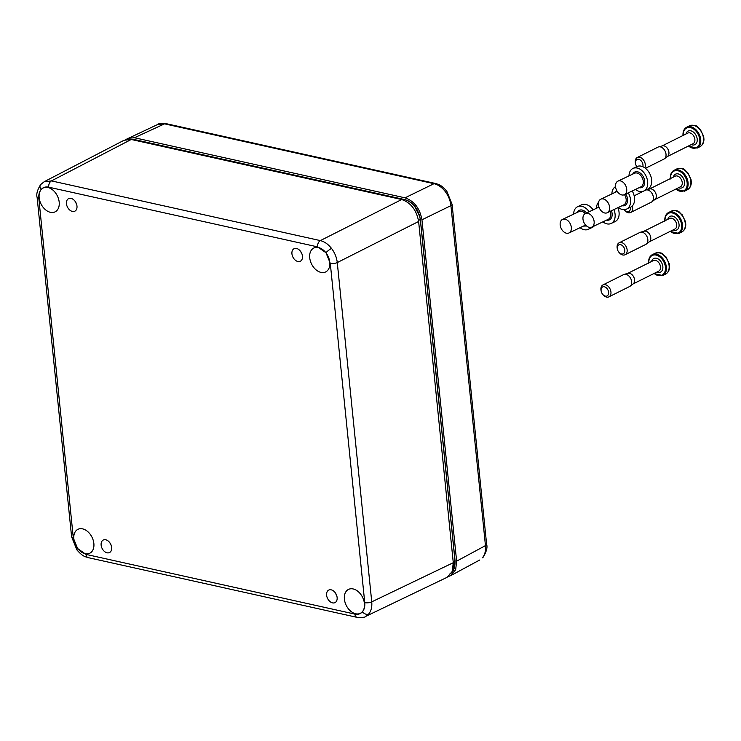<?xml version="1.0" encoding="UTF-8"?>
<svg xmlns="http://www.w3.org/2000/svg" width="741" height="741" viewBox="0 0 741 741"><rect width="100%" height="100%" fill="white"/><g stroke="black" fill="none" stroke-linecap="round" stroke-linejoin="round"><path stroke-width="1.11" d="M608.602 292.269A5.002 3.418 -116.5 0 0 604.369 286.776A5.002 3.418 -116.5 0 0 601.081 290.602A5.002 3.418 -116.5 0 0 601.192 291.278A5.002 3.418 -116.5 0 0 602.776 294.446A5.002 3.418 -116.5 0 0 606.851 296.011A5.002 3.418 -116.5 0 0 608.602 292.269M601.192 291.278L601.062 290.685A6.669 4.557 63.5 0 1 600.923 289.777A6.669 4.557 63.5 0 1 602.952 284.924A6.669 4.557 63.5 0 1 610.945 292A6.669 4.557 63.5 0 1 608.907 296.854A6.669 4.557 63.5 0 1 603.174 294.909L602.776 294.446M608.907 296.854L629.618 286.517A6.669 4.557 -116.5 0 0 630.128 286.202L633.222 283.822A5.919 4.048 -116.5 0 0 634.565 279.792A5.919 4.048 -116.5 0 0 627.979 273.318L624.218 274.365A6.669 4.557 -116.5 0 0 623.653 274.587L602.952 284.924M630.128 286.202A6.669 4.557 -116.5 0 0 631.647 281.663A6.669 4.557 -116.5 0 0 624.218 274.365M669.262 263.991L669.262 263.991A11.476 7.845 63.5 0 1 669.475 265.38A11.476 7.845 63.5 0 1 669.54 266.732L669.54 266.732M563.28 219.151A7.503 5.104 64.6 0 1 570.598 224.514A7.503 5.104 64.6 0 1 568.977 232.961A7.503 5.104 64.6 0 1 568.236 233.22A7.503 5.104 64.6 0 1 560.909 227.848A7.503 5.104 64.6 0 1 562.539 219.401A7.503 5.104 64.6 0 1 563.28 219.151M573.608 214.14A12.504 8.512 64.6 0 1 577.61 206.702A12.504 8.512 64.6 0 1 578.841 206.276A12.504 8.512 64.6 0 1 589.16 211.759M590.586 227.459A12.504 8.512 64.6 0 1 588.345 229.293A12.504 8.512 64.6 0 1 587.113 229.719A12.504 8.512 64.6 0 1 580.055 227.7M577.61 206.702L581.583 204.812A12.504 8.512 64.6 0 1 582.824 204.386A12.504 8.512 64.6 0 1 593.133 209.87M594.226 225.968A12.504 8.512 64.6 0 1 592.318 227.404L588.345 229.293M624.793 250.152A5.002 3.418 -116.5 0 0 620.56 244.66A5.002 3.418 -116.5 0 0 617.281 248.476A5.002 3.418 -116.5 0 0 617.383 249.161A5.002 3.418 -116.5 0 0 618.967 252.329A5.002 3.418 -116.5 0 0 623.042 253.885A5.002 3.418 -116.5 0 0 624.793 250.152M617.383 249.161L617.262 248.559A6.669 4.557 63.5 0 1 617.114 247.661A6.669 4.557 63.5 0 1 619.143 242.798A6.669 4.557 63.5 0 1 627.136 249.884A6.669 4.557 63.5 0 1 625.108 254.737A6.669 4.557 63.5 0 1 619.365 252.783L618.967 252.329M625.108 254.737L645.809 244.4A6.669 4.557 -116.5 0 0 646.319 244.076L649.412 241.705A5.919 4.048 -116.5 0 0 650.765 237.676A5.919 4.048 -116.5 0 0 644.17 231.201L640.409 232.248A6.669 4.557 -116.5 0 0 639.844 232.461L619.143 242.798M646.319 244.076A6.669 4.557 -116.5 0 0 647.838 239.547A6.669 4.557 -116.5 0 0 640.409 232.248M685.462 221.874L685.462 221.874A11.476 7.845 63.5 0 1 685.666 223.254A11.476 7.845 63.5 0 1 685.74 224.606L685.74 224.606M618.652 180.887A7.503 5.104 64.6 0 1 625.978 186.26A7.503 5.104 64.6 0 1 624.357 194.707A7.503 5.104 64.6 0 1 623.616 194.957A7.503 5.104 64.6 0 1 616.29 189.594A7.503 5.104 64.6 0 1 617.911 181.147A7.503 5.104 64.6 0 1 618.652 180.887M628.989 175.886A12.504 8.512 64.6 0 1 632.99 168.439A12.504 8.512 64.6 0 1 634.222 168.022A12.504 8.512 64.6 0 1 646.43 176.96A12.504 8.512 64.6 0 1 643.725 191.039A12.504 8.512 64.6 0 1 642.493 191.465A12.504 8.512 64.6 0 1 635.426 189.437M632.99 168.439L636.964 166.558A12.504 8.512 64.6 0 1 638.196 166.132A12.504 8.512 64.6 0 1 650.403 175.071A12.504 8.512 64.6 0 1 647.699 189.15L643.725 191.039M642.817 166.697A5.002 3.418 -116.5 0 0 642.966 164.817A5.002 3.418 -116.5 0 0 638.733 159.324A5.002 3.418 -116.5 0 0 635.454 163.15A5.002 3.418 -116.5 0 0 635.556 163.826A5.002 3.418 -116.5 0 0 636.834 166.614M635.556 163.826L635.426 163.233A6.669 4.557 63.5 0 1 635.287 162.325A6.669 4.557 63.5 0 1 637.316 157.472A6.669 4.557 63.5 0 1 645.309 164.548A6.669 4.557 63.5 0 1 644.809 167.818M645.467 168.309L663.982 159.065A6.669 4.557 -116.5 0 0 664.492 158.741L667.585 156.37A5.919 4.048 -116.5 0 0 668.938 152.34A5.919 4.048 -116.5 0 0 662.343 145.866L658.582 146.913A6.669 4.557 -116.5 0 0 658.017 147.126L637.316 157.472M664.492 158.741A6.669 4.557 -116.5 0 0 666.011 154.211A6.669 4.557 -116.5 0 0 658.582 146.913M703.626 136.539L703.626 136.539A11.476 7.845 63.5 0 1 703.839 137.928A11.476 7.845 63.5 0 1 703.904 139.28L703.904 139.28M601.535 198.931A7.503 5.104 64.6 0 1 608.861 204.303A7.503 5.104 64.6 0 1 607.24 212.741A7.503 5.104 64.6 0 1 606.499 213A7.503 5.104 64.6 0 1 599.173 207.637A7.503 5.104 64.6 0 1 600.794 199.19A7.503 5.104 64.6 0 1 601.535 198.931M628.257 192.855A12.504 8.512 64.6 0 1 626.608 209.082A12.504 8.512 64.6 0 1 625.367 209.508A12.504 8.512 64.6 0 1 618.309 207.48M632.23 190.965A12.504 8.512 64.6 0 1 630.582 207.193L626.608 209.082M611.871 193.929A12.504 8.512 64.6 0 1 615.549 186.649M586.075 213.315A7.503 5.104 64.6 0 1 593.402 218.688A7.503 5.104 64.6 0 1 591.781 227.126A7.503 5.104 64.6 0 1 591.04 227.385A7.503 5.104 64.6 0 1 583.713 222.022A7.503 5.104 64.6 0 1 585.334 213.575A7.503 5.104 64.6 0 1 586.075 213.315M613.928 209.564A12.504 8.512 64.6 0 1 611.149 223.467A12.504 8.512 64.6 0 1 609.917 223.893A12.504 8.512 64.6 0 1 602.85 221.865M617.901 207.675A12.504 8.512 64.6 0 1 615.123 221.578L611.149 223.467M596.412 208.314A12.504 8.512 64.6 0 1 598.571 202.237M624.144 209.657A5.002 3.418 -116.5 0 0 624.496 210.092A5.002 3.418 -116.5 0 0 628.581 211.657A5.002 3.418 -116.5 0 0 630.322 207.915A5.002 3.418 -116.5 0 0 630.239 207.35M632.314 205.933A6.669 4.557 63.5 0 1 632.666 207.647A6.669 4.557 63.5 0 1 630.637 212.5A6.669 4.557 63.5 0 1 624.904 210.555L624.496 210.092M630.637 212.5L651.339 202.163A6.669 4.557 -116.5 0 0 651.848 201.848L654.942 199.468A5.919 4.048 -116.5 0 0 656.294 195.439A5.919 4.048 -116.5 0 0 649.7 188.964L645.939 190.011A6.669 4.557 -116.5 0 0 645.772 190.066M651.848 201.848A6.669 4.557 -116.5 0 0 653.367 197.31A6.669 4.557 -116.5 0 0 645.939 190.011M690.992 179.637L690.992 179.637A11.476 7.845 63.5 0 1 691.196 181.026A11.476 7.845 63.5 0 1 691.27 182.379L691.27 182.379M111.187 545.376A7.503 5.122 63.5 0 1 110.001 543.005M111.659 547.451A7.002 4.789 63.5 0 1 109.372 552.619A7.002 4.789 63.5 0 1 101.128 545.117A7.002 4.789 63.5 0 1 103.119 540.096A7.002 4.789 63.5 0 1 108.408 541.189A7.002 4.789 63.5 0 1 111.659 547.451M76.518 203.997A7.503 5.122 63.5 0 1 75.332 201.626M76.981 206.081A7.002 4.789 63.5 0 1 74.693 211.25A7.002 4.789 63.5 0 1 66.458 203.747A7.002 4.789 63.5 0 1 68.441 198.727A7.002 4.789 63.5 0 1 73.73 199.811A7.002 4.789 63.5 0 1 76.981 206.081M301.985 254.07A7.503 5.122 63.5 0 1 300.8 251.699M302.458 256.145A7.002 4.789 63.5 0 1 300.17 261.323A7.002 4.789 63.5 0 1 291.935 253.811A7.002 4.789 63.5 0 1 293.918 248.791A7.002 4.789 63.5 0 1 299.207 249.884A7.002 4.789 63.5 0 1 302.458 256.145M336.664 595.44A7.503 5.122 63.5 0 1 335.478 593.069M337.127 597.524A7.002 4.789 63.5 0 1 334.849 602.692A7.002 4.789 63.5 0 1 326.605 595.19A7.002 4.789 63.5 0 1 328.587 590.169A7.002 4.789 63.5 0 1 333.885 591.253A7.002 4.789 63.5 0 1 337.127 597.524M309.719 257.766A13.338 9.114 -116.5 0 0 325.781 271.882A13.338 9.114 -116.5 0 0 329.764 262.212A13.338 9.114 -116.5 0 0 313.851 248.013A13.338 9.114 -116.5 0 0 309.719 257.766M344.398 599.136A13.338 9.114 -116.5 0 0 360.45 613.261A13.338 9.114 -116.5 0 0 364.433 603.591A13.338 9.114 -116.5 0 0 348.529 589.391A13.338 9.114 -116.5 0 0 344.398 599.136M73.822 539.05A13.338 9.114 -116.5 0 0 89.883 553.175A13.338 9.114 -116.5 0 0 93.866 543.505A13.338 9.114 -116.5 0 0 77.962 529.306A13.338 9.114 -116.5 0 0 73.822 539.05M39.153 197.68A13.338 9.114 -116.5 0 0 55.205 211.806A13.338 9.114 -116.5 0 0 59.187 202.126A13.338 9.114 -116.5 0 0 43.284 187.927A13.338 9.114 -116.5 0 0 39.153 197.68M44.015 181.823L51.462 180.897A5.002 3.196 102.5 0 0 48.693 187.167C45.609 186.537 43.089 187.316 41.144 189.483C39.273 191.762 38.504 194.809 38.847 198.625L73.303 537.92L77.61 548.535L86.002 554.388L354.893 614.104C357.977 614.724 360.496 613.956 362.442 611.779C364.313 609.51 365.081 606.462 364.748 602.637L330.282 263.342L325.975 252.737L317.583 246.873L48.693 187.167M365.517 616.484L447.064 577.332L452.242 571.496L453.279 562.706L418.619 221.485C416.525 210.046 410.885 202.728 401.696 199.524L131.25 139.475L51.462 180.897L320.353 240.603C324.484 241.603 328.207 244.206 331.523 248.42C334.765 252.727 336.683 257.442 337.275 262.564L371.741 601.859C372.186 606.953 371.167 611.019 368.666 614.048L365.313 616.586M414.506 206.017L419.832 216.715M451.843 572.395L454.993 560.918L420.323 219.623C418.48 209.175 413.358 202.525 404.957 199.672L134.445 139.604L130.925 139.401M131.25 139.475L124.071 140.253L44.275 181.684L40.616 184.592A5.002 3.51 40.7 0 0 41.144 189.483M482.419 557.797A5.002 3.51 40.7 0 0 483.141 557.213L482.419 557.797C484.91 554.768 485.929 550.702 485.457 545.617L450.926 205.637C450.352 200.505 448.453 195.791 445.211 191.484C441.886 187.278 438.153 184.676 434.004 183.685L164.558 123.849L157.787 124.432L125.618 139.623M448.518 576.461L450.787 575.6L455.669 569.727L456.623 561.169L421.944 219.79C419.851 208.341 414.21 201.024 405.021 197.828L134.454 137.743L127.656 138.335M648.783 262.87A11.671 7.975 63.5 0 1 652.367 254.654A11.671 7.975 63.5 0 1 666.354 267.038A11.671 7.975 63.5 0 1 662.797 275.541L665.557 274.161A11.671 7.975 -116.5 0 0 669.104 265.667A11.671 7.975 -116.5 0 0 655.127 253.274L652.367 254.654C649.579 256.21 648.347 259.1 648.653 263.324M654.118 273.438A11.004 7.521 -116.5 0 0 665.409 267.149A11.004 7.521 -116.5 0 0 656.359 255.136A11.004 7.521 -116.5 0 0 648.829 262.851M651.598 261.462A7.586 5.187 63.5 0 1 657.545 258.628A7.586 5.187 63.5 0 1 662.843 266.575A7.586 5.187 63.5 0 1 656.887 272.058M633.009 283.988L658.703 271.15A5.919 4.048 -116.5 0 0 660.5 266.843A5.919 4.048 -116.5 0 0 653.414 260.563L627.71 273.392M562.539 219.401L579.092 211.537A7.503 5.104 64.6 0 1 579.832 211.278A7.503 5.104 64.6 0 1 585.27 213.612M585.612 225.06A7.503 5.104 64.6 0 1 585.538 225.088L568.977 232.961M586.353 225.801A8.503 5.789 64.6 0 1 585.788 225.968A8.503 5.789 64.6 0 1 583.741 225.949M577.295 212.389A8.503 5.789 64.6 0 1 580.166 210.027A8.503 5.789 64.6 0 1 586.594 212.973M664.983 220.753A11.671 7.975 63.5 0 1 668.558 212.528A11.671 7.975 63.5 0 1 682.544 224.921A11.671 7.975 63.5 0 1 678.988 233.415L681.748 232.044A11.671 7.975 -116.5 0 0 685.305 223.541A11.671 7.975 -116.5 0 0 671.318 211.148L668.558 212.528C665.779 214.084 664.538 216.983 664.844 221.207M670.318 231.322A11.004 7.521 -116.5 0 0 681.609 225.032A11.004 7.521 -116.5 0 0 672.559 213.01A11.004 7.521 -116.5 0 0 665.02 220.725M667.789 219.345A7.586 5.187 63.5 0 1 673.736 216.511A7.586 5.187 63.5 0 1 679.043 224.458A7.586 5.187 63.5 0 1 673.087 229.942M649.199 241.862L674.894 229.034A5.919 4.048 -116.5 0 0 676.7 224.727A5.919 4.048 -116.5 0 0 669.605 218.438L643.91 231.275M617.911 181.147L634.472 173.274A7.503 5.104 64.6 0 1 635.213 173.024A7.503 5.104 64.6 0 1 642.54 178.386A7.503 5.104 64.6 0 1 640.919 186.834L624.357 194.707M632.675 174.135A8.503 5.789 64.6 0 1 635.546 171.773A8.503 5.789 64.6 0 1 644.077 178.461A8.503 5.789 64.6 0 1 641.169 187.714A8.503 5.789 64.6 0 1 639.122 187.686M683.156 135.418A11.671 7.975 63.5 0 1 686.731 127.193A11.671 7.975 63.5 0 1 700.717 139.586A11.671 7.975 63.5 0 1 697.161 148.089L699.921 146.709A11.671 7.975 -116.5 0 0 703.478 138.206A11.671 7.975 -116.5 0 0 689.491 125.822L686.731 127.193C683.952 128.758 682.711 131.648 683.017 135.872M688.491 145.986A11.004 7.521 -116.5 0 0 699.782 139.697A11.004 7.521 -116.5 0 0 690.723 127.684A11.004 7.521 -116.5 0 0 683.193 135.39M685.962 134.01A7.586 5.187 63.5 0 1 691.909 131.176A7.586 5.187 63.5 0 1 697.207 139.123A7.586 5.187 63.5 0 1 691.26 144.606M667.372 156.536L693.067 143.698A5.919 4.048 -116.5 0 0 694.873 139.391A5.919 4.048 -116.5 0 0 687.778 133.102L662.083 145.94M624.478 194.642A7.503 5.104 64.6 0 1 623.792 204.877L607.24 212.741M625.765 194.031A8.503 5.789 64.6 0 1 624.052 205.757A8.503 5.789 64.6 0 1 621.995 205.729M615.558 192.169A8.503 5.789 64.6 0 1 616.771 190.613M610.167 211.352A7.503 5.104 64.6 0 1 608.342 219.262L591.781 227.126M611.455 210.74A8.503 5.789 64.6 0 1 608.593 220.142A8.503 5.789 64.6 0 1 606.546 220.114M670.512 178.516A11.671 7.975 63.5 0 1 674.088 170.3A11.671 7.975 63.5 0 1 688.074 182.684A11.671 7.975 63.5 0 1 684.527 191.187L687.287 189.807A11.671 7.975 -116.5 0 0 690.834 181.313A11.671 7.975 -116.5 0 0 676.848 168.92L674.088 170.3C671.309 171.856 670.068 174.746 670.373 178.97M675.848 189.085A11.004 7.521 -116.5 0 0 687.139 182.795A11.004 7.521 -116.5 0 0 678.089 170.782A11.004 7.521 -116.5 0 0 670.559 178.498M673.328 177.108A7.586 5.187 63.5 0 1 679.265 174.274A7.586 5.187 63.5 0 1 684.573 182.221A7.586 5.187 63.5 0 1 678.617 187.705M654.729 199.635L680.423 186.797A5.919 4.048 -116.5 0 0 682.229 182.49A5.919 4.048 -116.5 0 0 675.134 176.21L649.44 189.038M73.303 537.92A5.002 1.769 174.2 0 1 71.599 536.799L76.916 549.952A5.002 1.01 -37.6 0 1 77.61 548.535M368.666 614.048A5.002 3.51 -139.3 0 1 362.442 611.779M354.893 614.104A5.002 3.196 102.5 0 0 357.069 617.355L88.179 557.64A5.002 3.196 102.5 0 1 86.002 554.388M331.523 248.42A5.002 1.01 142.4 0 0 325.975 252.737M418.619 221.485L337.275 262.564A5.002 1.769 174.2 0 1 330.282 263.342M453.196 561.835L454.974 560.761M133.63 140.003L134.63 139.651M403.873 200.2L405.142 199.718M418.508 220.54L420.295 219.456M401.696 199.524L320.353 240.603A5.002 3.196 102.5 0 0 317.583 246.873M453.279 562.706L371.741 601.859A5.002 1.769 174.2 0 1 364.748 602.637M38.847 198.625A5.002 1.769 174.2 0 1 37.133 197.504C36.114 194.401 37.272 190.094 40.616 184.592M445.211 191.484A5.002 1.01 -37.6 0 1 446.777 191.169C440.626 184.287 438.839 184.666 435.513 183.481L435.513 183.481A5.002 3.196 102.5 0 0 434.004 183.685L405.021 197.828M483.141 557.213L483.141 557.213C486.485 551.712 487.643 547.404 486.624 544.311L452.093 204.331A5.002 1.769 -5.8 0 1 450.926 205.637L421.944 219.79M456.623 561.169L485.457 545.617A5.002 1.769 -5.8 0 0 486.624 544.311M157.796 124.432C157.694 123.728 160.445 123.469 166.067 123.645L166.067 123.645A5.002 3.196 102.5 0 0 164.558 123.849L134.454 137.743M655.127 253.274C663.779 251.662 662.426 254.626 665.946 256.849L669.299 263.805M669.586 266.593C669.54 270.122 668.206 272.642 665.557 274.161M653.905 273.549L662.797 275.541M671.318 211.148C679.969 209.546 678.626 212.5 682.146 214.723L685.499 221.689M685.777 224.477C685.74 228.006 684.397 230.525 681.748 232.044M670.105 231.424L678.988 233.415M689.491 125.822C698.142 124.21 696.799 127.165 700.31 129.397L703.663 136.353M703.95 139.141C703.913 142.67 702.57 145.19 699.921 146.709M688.278 146.097L697.161 148.089M600.794 199.19L617.225 191.382M585.334 213.575L598.969 207.1M644.438 190.696L634.166 195.828M676.848 168.92C685.499 167.309 684.156 170.273 687.676 172.496L691.029 179.452M691.307 182.24C691.27 185.769 689.927 188.288 687.287 189.807M675.635 189.196L684.527 191.187M365.508 616.493C365.452 617.272 362.636 617.559 357.069 617.355M76.916 549.952C83.066 556.834 84.854 556.463 88.179 557.64M71.599 536.799L37.133 197.504M130.898 139.401L134.547 139.595L405.058 199.662C413.154 202.136 418.267 208.758 420.406 219.531L455.076 560.835C455.076 568.115 453.242 572.543 449.546 574.108M479.649 560.039L450.787 575.6M435.513 183.481L166.067 123.645M446.777 191.169L452.093 204.331"/></g></svg>
